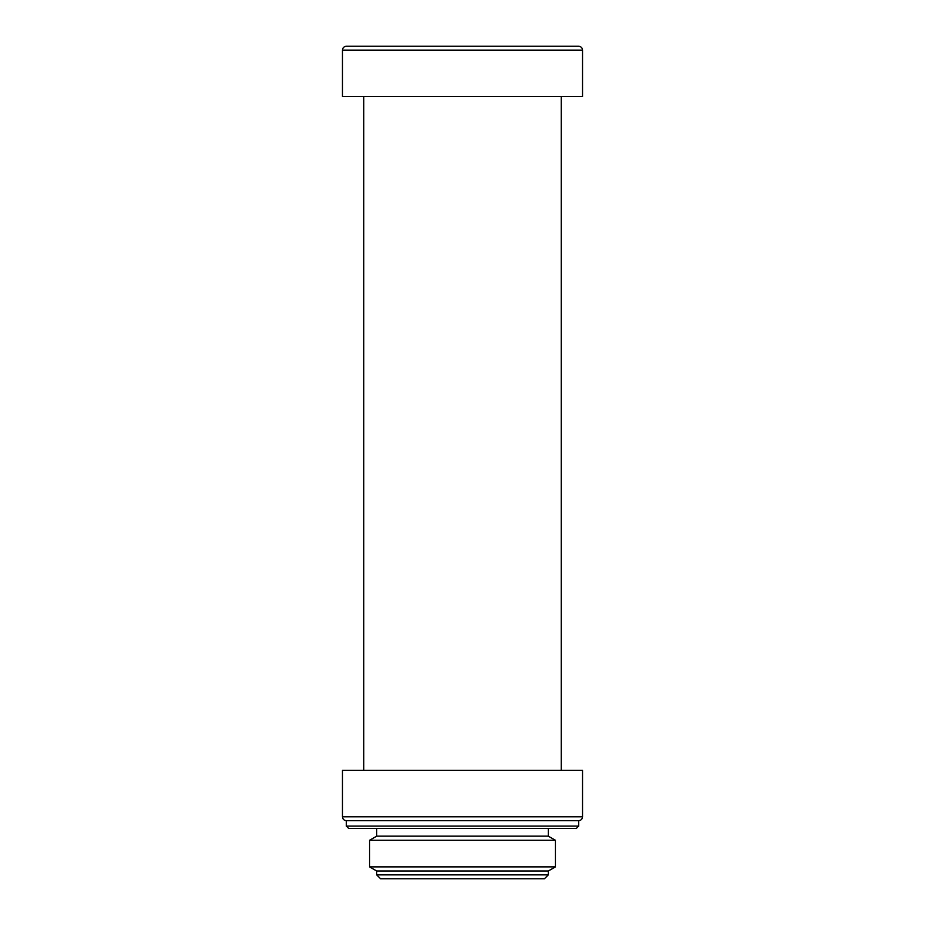 <?xml version="1.0" encoding="UTF-8"?>
<svg xmlns="http://www.w3.org/2000/svg" width="925" height="925" viewBox="0 0 925 925"><rect width="100%" height="100%" fill="white"/><g stroke="black" fill="none" stroke-linecap="round" stroke-linejoin="round"><path stroke-width="1.39" d="M548.305 874.877L376.695 874.877L380.568 878.75L544.432 878.75L548.305 874.877L548.305 871.003L555.428 866.887L555.428 840.27L369.572 840.27L369.572 866.887L555.428 866.887M376.695 874.877L376.695 871.003L548.305 871.003M376.695 871.003L369.572 866.887M369.572 840.27L376.695 836.154L548.305 836.154L555.428 840.27M376.695 836.154L376.695 828.418M578.668 826.094L346.332 826.094L348.656 828.418L576.344 828.418L578.668 826.094L578.668 820.672L346.332 820.672C343.984 820.44 342.689 819.145 342.47 816.798L342.47 770.328L582.53 770.328L582.53 816.798C582.311 819.145 581.016 820.44 578.668 820.672M346.332 826.094L346.332 820.672M363.756 770.328L363.756 96.582M342.47 50.123L342.47 96.582L582.53 96.582L582.53 50.123C582.322 47.788 581.039 46.504 578.668 46.25L346.332 46.25C343.984 46.481 342.689 47.765 342.47 50.123L582.53 50.123M342.47 816.798L582.53 816.798M548.305 836.154L548.305 828.418M561.244 770.328L561.244 96.582"/></g></svg>
